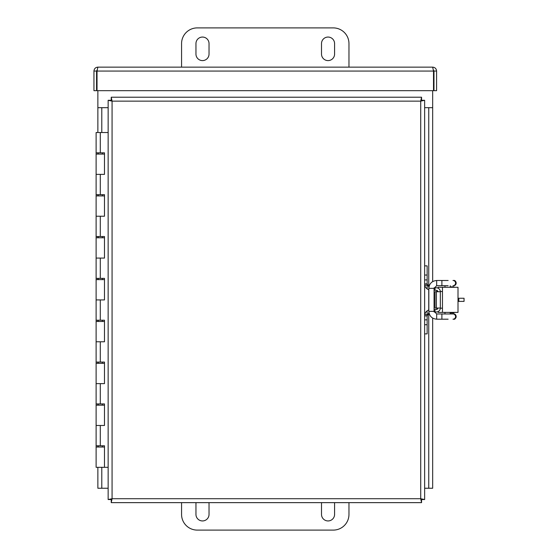 <?xml version="1.0" encoding="UTF-8"?>
<svg xmlns="http://www.w3.org/2000/svg" width="558" height="558" viewBox="0 0 558 558"><rect width="100%" height="100%" fill="white"/><g stroke="black" fill="none" stroke-linecap="round" stroke-linejoin="round"><path stroke-width="0.84" d="M432.666 318.095L432.666 488.25L424.638 488.25M432.666 90.675L432.666 281.588M108.147 488.25L97.866 488.25L97.866 467.325M97.866 132.525L97.866 90.675M97.022 71.061L433.51 71.061L433.357 69.945L433.978 71.054L433.978 90.675L436.593 90.675L436.593 71.054C436.356 68.676 435.045 67.372 432.666 67.134L433.51 71.054L433.51 90.675L97.022 90.675L97.022 71.054L97.866 67.134C95.488 67.372 94.183 68.676 93.946 71.054L93.946 90.675L96.562 90.675L96.562 71.054L93.946 71.054M97.176 69.952L96.562 71.054M97.866 67.134L432.666 67.134M433.978 71.054L436.593 71.054M432.666 107.68L424.638 107.68M108.147 107.68L97.866 107.68M424.638 100.294L422.022 100.294L420.718 101.138L112.074 101.138L112.074 498.713L420.718 498.713L420.718 101.138L424.638 100.294L424.638 499.556L420.718 498.713L421.562 502.639L111.23 502.639L112.074 498.713L108.147 499.556L108.147 100.294L112.074 101.138L111.23 97.218L421.562 97.218L420.718 101.138L421.562 99.833L421.562 97.218M108.147 100.294L110.763 100.294L112.074 101.138L111.23 99.833L111.23 97.218M111.23 502.639L111.23 500.024L112.074 498.713L110.763 499.556L108.147 499.556M424.638 499.556L422.022 499.556L420.718 498.713L421.562 500.024L421.562 502.639M321.506 43.594A6.543 6.543 0 0 1 328.041 37.058A6.543 6.543 0 0 1 334.584 43.594L334.584 54.056A6.543 6.543 0 0 1 328.041 60.599A6.543 6.543 0 0 1 321.506 54.056L321.506 43.594M195.956 43.594A6.543 6.543 0 0 1 202.491 37.058A6.543 6.543 0 0 1 209.034 43.594L209.034 54.056A6.543 6.543 0 0 1 202.491 60.599A6.543 6.543 0 0 1 195.956 54.056L195.956 43.594M181.566 67.134L181.566 43.594A15.694 15.694 0 0 1 197.26 27.9L333.272 27.9A15.694 15.694 0 0 1 348.966 43.594L348.966 67.134M208.901 502.639A6.543 6.543 0 0 1 209.034 503.944L209.034 514.406A6.543 6.543 0 0 1 202.491 520.942A6.543 6.543 0 0 1 195.956 514.406L195.956 503.944A6.543 6.543 0 0 1 196.088 502.639M334.451 502.639A6.543 6.543 0 0 1 334.584 503.944L334.584 514.406A6.543 6.543 0 0 1 328.041 520.942A6.543 6.543 0 0 1 321.506 514.406L321.506 503.944A6.543 6.543 0 0 1 321.638 502.639M348.966 502.639L348.966 514.406A15.694 15.694 0 0 1 333.272 530.1L197.26 530.1A15.694 15.694 0 0 1 181.566 514.406L181.566 502.639M104.486 447.028L96.116 447.028L96.116 445.772L104.486 445.772L104.486 467.325L108.147 467.325M103.711 445.772L104.486 445.772M104.486 425.475L104.486 405.178L96.116 405.178L96.116 403.922L104.486 403.922L104.486 425.475L96.116 425.475L103.711 425.475M103.711 403.922L104.486 403.922M104.486 383.625L104.486 363.328L96.116 363.328L96.116 362.072L104.486 362.072L104.486 383.625L96.116 383.625L103.711 383.625M103.711 362.072L104.486 362.072M104.486 341.775L104.486 321.478L96.116 321.478L96.116 320.222L104.486 320.222L104.486 341.775L96.116 341.775L103.711 341.775M103.711 320.222L104.486 320.222M104.486 299.925L104.486 279.628L96.116 279.628L96.116 278.372L104.486 278.372L104.486 299.925L96.116 299.925L103.711 299.925M103.711 278.372L104.486 278.372M104.486 258.075L104.486 237.778L96.116 237.778L96.116 236.522L104.486 236.522L104.486 258.075L96.116 258.075L103.711 258.075M103.711 236.522L104.486 236.522M104.486 216.225L104.486 195.928L96.116 195.928L96.116 194.672L104.486 194.672L104.486 216.225L96.116 216.225L103.711 216.225M103.711 194.672L104.486 194.672M108.147 132.525L96.116 132.525L96.116 152.822L104.486 152.822L104.486 174.375L96.116 174.375L103.711 174.375M103.711 152.822L104.486 152.822M97.866 445.772L97.866 447.028M97.866 403.922L97.866 405.178M97.866 362.072L97.866 363.328M97.866 320.222L97.866 321.478M97.866 278.372L97.866 279.628M97.866 236.522L97.866 237.778M97.866 194.672L97.866 195.928M96.116 405.178L96.116 445.772M96.116 363.328L96.116 403.922M96.116 321.478L96.116 362.072M96.116 279.628L96.116 320.222M96.116 237.778L96.116 278.372M96.116 195.928L96.116 236.522M104.486 174.375L104.486 154.078L96.116 154.078L96.116 194.672M96.116 154.078L96.116 152.822M96.116 447.028L96.116 467.325L104.486 467.325M97.866 152.822L97.866 154.078M440.332 308.044L440.332 291.722L435.01 291.722L435.01 308.044L440.332 308.044A3.934 3.934 0 0 1 436.398 311.978L434.138 311.978M428.83 289.888L427.142 288.946A6.438 6.438 0 0 1 424.771 285.152L424.638 283.855L427.142 283.855L428.921 287.147M434.117 287.788L436.398 287.788A3.934 3.934 0 0 1 440.332 291.722M428.935 312.613L427.142 315.912L427.142 310.82L428.83 309.878M424.638 333.886L427.142 333.886L427.142 315.912L424.638 315.912L424.771 314.614A6.438 6.438 0 0 1 427.142 310.82M437.835 291.722A1.43 1.43 0 0 0 436.398 290.293L435.01 290.293L435.01 287.788M434.061 290.293L435.01 290.293M435.01 311.978L435.01 309.474L436.398 309.474A1.43 1.43 0 0 0 437.835 308.044M435.01 309.474L434.061 309.474M427.142 288.946L427.142 265.88L424.638 265.88M453.508 313.966L452.97 313.966L453.508 313.966M448.137 285.717L436.67 285.717L434.061 288.333L434.061 311.35L436.67 313.966L452.97 313.966A2.616 2.609 -90 0 1 455.579 316.581A2.616 2.609 -90 0 1 452.97 319.197L453.556 319.197A2.616 2.609 -90 0 0 456.165 316.581A2.616 2.609 -90 0 0 453.556 313.966L453.577 313.966C457.434 313.617 456.046 320.229 453.577 319.197L453.508 319.197M448.137 280.486L436.67 280.486C431.906 280.953 429.297 283.569 428.83 288.333L428.83 311.35C429.297 316.114 431.906 318.73 436.67 319.197L448.137 319.197M450.787 287.286L450.787 286.847L453.926 286.847L453.926 287.286M453.926 312.396L453.926 313.003L450.787 313.003L450.787 312.396M464.054 301.39L464.054 298.251L458.822 298.251L458.822 301.39L464.054 301.39M458.006 298.251L458.822 298.251M458.006 301.39L458.822 301.39M438.128 311.58L438.128 312.396L442.466 312.396L442.466 287.286L438.128 287.286L438.128 288.186M442.466 308.176L440.332 308.176M440.332 291.506L442.466 291.506M442.466 287.286L458.006 287.286L458.006 312.396L442.466 312.396M428.746 488.25L428.746 312.745M428.746 309.913L428.746 289.853M428.746 287.021L428.746 107.68M101.793 107.68L101.793 132.525M101.793 467.325L101.793 488.25M100.301 152.822L100.301 132.525M100.301 194.672L100.301 174.375M100.301 236.522L100.301 216.225M100.301 278.372L100.301 258.075M100.301 320.222L100.301 299.925M100.301 362.072L100.301 341.775M100.301 403.922L100.301 383.625M100.301 445.772L100.301 425.475M436.398 291.722L436.398 308.044M427.142 314.614L424.771 314.614M424.771 285.152L427.142 285.152M424.638 319.846L427.142 319.846M427.142 324.721L424.638 324.721M427.142 279.921L424.638 279.921M427.142 275.045L424.638 275.045M452.97 285.717A2.616 2.609 90 0 0 455.579 283.101A2.616 2.609 90 0 0 452.97 280.486L453.556 280.486A2.616 2.609 90 0 1 456.165 283.101A2.616 2.609 90 0 1 453.556 285.717L453.577 285.717C457.978 284.824 455.74 279.684 453.577 280.486L453.508 280.486M441.887 280.486L441.887 285.717M436.67 280.486L436.67 285.717M428.83 288.333L434.061 288.333M428.83 311.35L434.061 311.35M436.67 319.197L436.67 313.966M441.887 319.197L441.887 313.966M436.851 309.404L436.851 308.044M436.851 291.722L436.851 290.362M102.393 447.028L102.393 445.772M102.393 405.178L102.393 403.922M102.393 363.328L102.393 362.072M102.393 321.478L102.393 320.222M102.393 279.628L102.393 278.372M102.393 237.778L102.393 236.522M102.393 195.928L102.393 194.672M102.393 154.078L102.393 152.822M98.208 447.028L98.208 445.772M98.208 405.178L98.208 403.922M98.208 363.328L98.208 362.072M98.208 321.478L98.208 320.222M98.208 279.628L98.208 278.372M98.208 237.778L98.208 236.522M98.208 195.928L98.208 194.672M98.208 154.078L98.208 152.822M450.243 313.966L450.166 312.396M444.998 313.966L444.935 312.396M444.935 287.286L444.998 285.717M450.166 287.286L450.243 285.717"/></g></svg>
